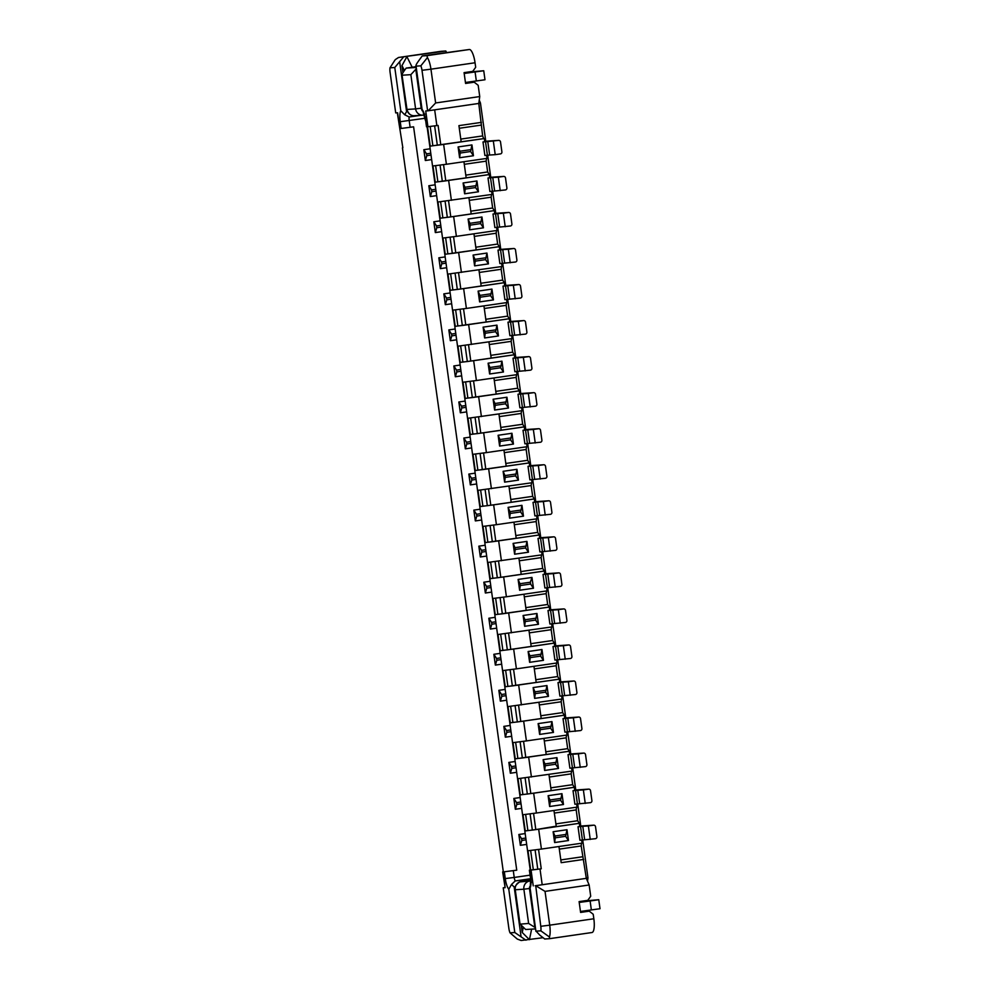 <?xml version="1.0" encoding="UTF-8"?>
<svg xmlns="http://www.w3.org/2000/svg" width="990" height="990" viewBox="0 0 990 990"><rect width="100%" height="100%" fill="white"/><g stroke="black" fill="none" stroke-linecap="round" stroke-linejoin="round"><path stroke-width="1.49" d="M446.527 52.421L445.822 51.01L441.008 51.319A13.65 3.799 -98.3 0 0 440.921 51.331A13.65 3.799 -98.3 0 0 440.847 51.344M440.921 51.331L398.537 57.482L395.257 59.648L389.986 67.815A6.373 1.77 -98.3 0 0 390.085 72.357L395.703 112.897L397.609 112.786L399.799 128.552L397.324 112.798M441.008 51.319L398.624 57.469L445.822 51.01M516.743 870.185L503.328 871.893L516.743 870.185L413.597 126.819L401.185 128.465L400.245 121.696A11.831 3.292 81.7 0 1 400.777 110.756L394.775 67.506L403.437 57.16M394.775 67.506L389.986 67.815M415.949 66.689L412.199 67.233L406.902 56.665L401.965 65.612L404.415 70.5M416.06 67.469L406.147 68.112L404.663 70.154C402.559 73.074 401.754 74.757 402.237 75.215L410.85 74.658L416.246 68.842M412.199 67.233L406.147 68.112M467.193 72.183L483.739 70.748L464.186 73.47M483.739 70.748L484.989 79.757L465.436 82.479M582.726 840.065L587.973 877.883L587.515 881.162M579.719 826.229L580.784 826.081L577.727 804.016M574.72 790.193L575.784 790.032L572.727 767.98M569.72 754.145L570.784 753.996L567.728 731.932M564.708 718.109L565.785 717.948L562.716 695.896M559.709 682.06L560.786 681.912L557.716 659.847M554.709 646.024L555.774 645.864L552.717 623.811M549.71 609.976L550.774 609.828L547.718 587.763M544.71 573.94L545.775 573.779L542.718 551.727M539.711 537.892L540.775 537.743L537.718 515.679M534.711 501.856L535.776 501.695L532.719 479.643M529.712 465.807L530.776 465.659L527.707 443.594M524.7 429.771L525.777 429.611L522.708 407.558M519.701 393.723L520.765 393.575L517.708 371.51M514.701 357.687L515.765 357.526L512.709 335.474M509.702 321.639L510.766 321.49L507.709 299.425M504.702 285.603L505.766 285.442L502.71 263.389M499.703 249.554L500.767 249.406L497.71 227.341M494.703 213.518L495.767 213.357L492.698 191.305M489.691 177.47L490.768 177.321L487.699 155.257M484.692 141.434L485.768 141.273L480.447 102.985L478.814 103.22M479.247 100.163L480.447 102.985M402.843 147.77L399.799 128.552M402.423 147.894L503.328 871.893L505.135 887.684L503.229 887.807L504.826 887.56M502.66 871.918L505.135 887.684M543.089 937.703L521.161 940.5L517.287 939.065L510.023 932.827A6.373 1.77 -98.3 0 1 508.86 928.348L503.229 887.807M510.023 932.827L514.8 932.518L525.975 940.191M514.8 932.518L508.798 889.268L511.508 884.466L514.181 886.978L521.025 936.317M508.798 889.268A11.831 3.292 81.7 0 1 505.271 878.588L514.218 877.449A4.554 1.262 -98.3 0 0 515.208 880.964L511.508 884.466M435.154 184.821L428.831 185.736L431.541 189.907L435.773 189.288M436.021 191.095L431.789 191.701L430.328 196.552L428.831 185.736M430.328 196.552L436.652 195.636M440.154 220.869L433.83 221.785L436.541 225.943L440.773 225.324M441.02 227.131L436.788 227.75L435.328 232.588L433.83 221.785M435.328 232.588L441.651 231.672M445.154 256.905L438.83 257.821L441.54 261.979L445.772 261.372M446.032 263.167L441.788 263.786L440.327 268.637L438.83 257.821M440.327 268.637L446.663 267.721M450.153 292.953L443.829 293.869L446.539 298.027L450.784 297.408M451.032 299.215L446.799 299.834L445.327 304.673L443.829 293.869M445.327 304.673L451.663 303.757M455.165 328.989L448.829 329.905L451.551 334.063L455.784 333.457M456.031 335.251L451.799 335.87L450.339 340.721L448.829 329.905M450.339 340.721L456.662 339.805M460.164 365.025L453.828 365.954L456.551 370.111L460.783 369.493M461.031 371.3L456.798 371.918L455.338 376.757L453.828 365.954M455.338 376.757L461.662 375.841M465.164 401.074L458.84 401.989L461.55 406.147L465.783 405.541M466.03 407.336L461.798 407.954L460.338 412.805L458.84 401.989M460.338 412.805L466.661 411.889M470.163 437.11L463.84 438.038L466.55 442.196L470.782 441.577M471.03 443.384L466.797 444.003L465.337 448.841L463.84 438.038M465.337 448.841L471.661 447.925M475.163 473.158L468.839 474.074L471.549 478.232L475.782 477.625M476.029 479.42L471.797 480.039L470.337 484.89L468.839 474.074M470.337 484.89L476.66 483.974M480.162 509.194L473.839 510.122L476.549 514.28L480.781 513.662M481.041 515.468L476.796 516.087L475.336 520.926L473.839 510.122M475.336 520.926L481.672 520.01M485.162 545.243L478.838 546.158L481.548 550.316L485.793 549.71M486.041 551.504L481.808 552.123L480.336 556.974L478.838 546.158M480.336 556.974L486.672 556.058M490.174 581.279L483.838 582.207L486.56 586.365L490.793 585.746M491.04 587.553L486.808 588.159L485.348 593.01L483.838 582.207M485.348 593.01L491.671 592.094M495.173 617.327L488.837 618.243L491.56 622.401L495.792 621.794M496.039 623.589L491.807 624.207L490.347 629.058L488.837 618.243M490.347 629.058L496.671 628.143M500.173 653.363L493.849 654.291L496.559 658.449L500.792 657.83M501.039 659.637L496.807 660.243L495.346 665.094L493.849 654.291M495.346 665.094L501.67 664.179M505.172 689.411L498.849 690.327L501.559 694.485L505.791 693.879M506.039 695.673L501.806 696.292L500.346 701.143L498.849 690.327M500.346 701.143L506.67 700.227M510.172 725.447L503.848 726.375L506.558 730.533L510.791 729.915M511.038 731.721L506.806 732.328L505.346 737.179L503.848 726.375M505.346 737.179L511.669 736.263M515.171 761.496L508.848 762.411L511.558 766.569L515.79 765.963M516.05 767.757L511.805 768.376L510.345 773.227L508.848 762.411M510.345 773.227L516.681 772.311M520.171 797.532L513.847 798.447L516.557 802.618L520.789 801.999M521.049 803.806L516.817 804.412L515.345 809.263L513.847 798.447M515.345 809.263L521.681 808.347M525.183 833.58L518.847 834.496L521.569 838.654L525.801 838.047M526.049 839.842L521.817 840.461L520.356 845.312L518.847 834.496M520.356 845.312L526.68 844.396M430.155 148.785L423.831 149.7L426.542 153.858L430.774 153.24M431.021 155.046L426.789 155.665L425.329 160.516L423.831 149.7M425.329 160.516L431.652 159.588M426.542 153.858L426.789 155.665M431.541 189.907L431.789 191.701M436.541 225.943L436.788 227.75M441.54 261.979L441.788 263.786M446.539 298.027L446.799 299.834M451.551 334.063L451.799 335.87M456.551 370.111L456.798 371.918M461.55 406.147L461.798 407.954M466.55 442.196L466.797 444.003M471.549 478.232L471.797 480.039M476.549 514.28L476.796 516.087M481.548 550.316L481.808 552.123M486.56 586.365L486.808 588.159M491.56 622.401L491.807 624.207M496.559 658.449L496.807 660.243M501.559 694.485L501.806 696.292M506.558 730.533L506.806 732.328M511.558 766.569L511.805 768.376M516.557 802.618L516.817 804.412M521.569 838.654L521.817 840.461M401.185 128.465L400.17 128.527M400.777 110.756L404.7 114.766L409.192 116.981A4.554 1.262 -98.3 0 0 409.192 120.57L410.132 127.326M399.737 62.296L406.593 111.635L404.7 114.766M402.955 72.753L401.965 65.612M402.014 75.042L406.989 109.457A7.277 6.992 86.3 0 0 414.377 115.706L422.99 115.162A7.277 6.992 -93.7 0 1 415.602 108.9L421.196 108.195A2.735 2.624 -93.7 0 0 421.926 109.717M479.742 96.562L435.637 102.96L428.187 110.781L478.789 103.443L479.742 96.562L478.182 85.301L474.222 82.195L465.572 83.445L464.075 72.641L472.725 71.379L475.683 67.283L475.052 62.766A13.65 3.799 -98.3 0 0 469.384 49.5L422.186 55.96L418.485 61.095C416.382 64.004 415.577 65.686 416.06 66.144L415.837 65.971M422.186 55.96L426.999 55.65L427.42 57.581L420.837 65.835L416.06 66.144L422.062 109.395A11.831 3.292 81.7 0 1 425.589 120.075L426.517 126.831L427.532 126.77L430.217 146.136L484.296 138.538L484.729 141.694L482.996 141.941L484.877 155.467L487.414 155.294L485.533 141.78L498.539 140.394A1.819 1.745 -93.7 0 1 500.519 141.941L501.893 151.854A1.819 1.745 -93.7 0 1 500.408 153.908L495.223 154.663L493.342 141.137M427.42 57.581A13.65 3.799 81.7 0 1 430.947 69.176L422 70.302A6.373 1.77 -98.3 0 0 420.837 65.835M435.637 102.96L430.947 69.176L475.052 62.766M549.697 938.656L591.909 932.53A13.65 3.799 -98.3 0 0 591.995 932.518A13.65 3.799 -98.3 0 0 593.839 918.77L593.208 914.265L589.248 911.159L580.598 912.421L579.101 901.605L587.751 900.343L590.708 896.247L589.149 884.986L586.315 878.34L535.714 885.691L545.032 891.384L589.149 884.986M559.313 849.123L581.179 845.943L586.315 878.34M581.179 845.943L581.427 843.257M590.238 839.458L588.369 825.945L593.554 825.19A1.819 1.745 -93.7 0 1 595.534 826.737L596.908 836.649A1.819 1.745 -93.7 0 1 595.436 838.703L579.905 840.263L578.024 826.749L579.756 826.489L579.311 823.334L538.671 829.236L541.419 849.061L582.071 843.158L581.65 840.151M579.311 823.334L577.677 820.722L555.811 823.89M554.313 813.075L576.18 809.907L577.677 820.722M576.18 809.907L576.551 807.197M571.651 768.067L572.059 771.074L517.993 778.672L520.245 794.896L533.659 793.2L536.419 813.013L577.071 807.122L576.65 804.103M585.239 803.41L583.37 789.896L588.555 789.141A1.819 1.745 -93.7 0 1 590.535 790.701L591.909 800.613A1.819 1.745 -93.7 0 1 590.436 802.655L574.893 804.214L573.024 790.701L574.757 790.453L574.311 787.298L572.678 784.674L550.811 787.842M549.314 777.039L571.168 773.858L572.678 784.674M571.168 773.858L571.552 771.148M580.239 767.374L578.37 753.86L583.556 753.105A1.819 1.745 -93.7 0 1 585.536 754.652L586.909 764.565A1.819 1.745 -93.7 0 1 585.424 766.619L569.894 768.178L568.025 754.665L569.757 754.405L569.312 751.262L567.678 748.638L545.812 751.806M544.314 740.99L566.169 737.822L567.678 748.638M566.169 737.822L566.552 735.112M561.639 695.982L562.06 698.99L507.994 706.588L510.246 722.811L523.661 721.116L526.408 740.928L567.06 735.038L566.651 732.018M575.24 731.325L573.359 717.812L578.556 717.057A1.819 1.745 -93.7 0 1 580.536 718.616L581.91 728.529A1.819 1.745 -93.7 0 1 580.425 730.583L564.894 732.13L563.025 718.616L564.745 718.369L564.312 715.213L562.667 712.59L540.812 715.758M539.315 704.954L561.169 701.774L562.667 712.59M561.169 701.774L561.553 699.064M570.24 695.289L568.359 681.776L573.557 681.021A1.819 1.745 -93.7 0 1 575.537 682.568L576.91 692.48A1.819 1.745 -93.7 0 1 575.425 694.534L559.894 696.094L558.014 682.58L559.746 682.32L559.313 679.177L557.667 676.554L535.813 679.722M534.303 668.906L556.17 665.738L557.667 676.554M556.17 665.738L556.553 663.028M551.64 623.898L552.061 626.905L497.995 634.503L500.235 650.727L513.662 649.032L516.409 668.856L557.061 662.954L556.64 659.934M565.24 659.241L563.36 645.727L568.557 644.973A1.819 1.745 -93.7 0 1 570.537 646.532L571.911 656.444A1.819 1.745 -93.7 0 1 570.426 658.499L554.895 660.045L553.014 646.532L554.746 646.284L554.313 643.129L552.668 640.505L530.813 643.673M529.304 632.87L551.17 629.689L552.668 640.505M551.17 629.689L551.541 626.979M560.241 623.205L558.36 609.692L563.545 608.937A1.819 1.745 -93.7 0 1 565.525 610.484L566.911 620.396A1.819 1.745 -93.7 0 1 565.426 622.45L549.896 624.009L548.014 610.496L549.747 610.236L549.314 607.093L547.668 604.469L525.801 607.637M524.304 596.822L546.171 593.654L547.668 604.469M546.171 593.654L546.542 590.943M541.641 551.814L542.062 554.821L487.983 562.431L490.236 578.643L503.663 576.947L506.41 596.772L547.062 590.869L546.641 587.85M555.229 587.157L553.361 573.643L558.546 572.888A1.819 1.745 -93.7 0 1 560.526 574.447L561.899 584.36A1.819 1.745 -93.7 0 1 560.427 586.414L544.896 587.961L543.015 574.447L544.748 574.2L544.302 571.044L542.668 568.421L520.802 571.601M519.304 560.786L541.171 557.605L542.668 568.421M541.171 557.605L541.542 554.895M550.23 551.121L548.361 537.607L553.546 536.852A1.819 1.745 -93.7 0 1 555.526 538.399L556.9 548.312A1.819 1.745 -93.7 0 1 555.427 550.366L539.884 551.925L538.015 538.412L539.748 538.152L539.303 535.008L537.669 532.385L515.802 535.553M514.305 524.737L536.159 521.569L537.669 532.385M536.159 521.569L536.543 518.859M531.642 479.729L532.051 482.736L477.984 490.347L480.237 506.558L493.651 504.863L496.411 524.688L537.05 518.785L536.642 515.765M545.23 515.072L543.361 501.559L548.547 500.804A1.819 1.745 -93.7 0 1 550.527 502.363L551.9 512.275A1.819 1.745 -93.7 0 1 550.428 514.33L534.885 515.877L533.016 502.363L534.749 502.116L534.303 498.96L532.669 496.337L510.803 499.517M509.305 488.701L531.16 485.533L532.669 496.337M531.16 485.533L531.543 482.823M540.231 479.036L538.35 465.523L543.547 464.768A1.819 1.745 -93.7 0 1 545.527 466.315L546.901 476.227A1.819 1.745 -93.7 0 1 545.416 478.281L529.885 479.841L528.017 466.327L529.737 466.067L529.304 462.924L527.658 460.3L505.803 463.469M504.306 452.653L526.16 449.485L527.658 460.3M526.16 449.485L526.544 446.775M521.631 407.645L522.052 410.664L467.985 418.263L470.238 434.474L483.652 432.779L486.399 452.603L527.051 446.7L526.63 443.681M535.231 442.988L533.35 429.474L538.548 428.72A1.819 1.745 -93.7 0 1 540.528 430.279L541.901 440.191A1.819 1.745 -93.7 0 1 540.416 442.245L524.886 443.792L523.017 430.279L524.737 430.031L524.304 426.876L522.658 424.252L500.804 427.433M499.294 416.617L521.161 413.449L522.658 424.252M521.161 413.449L521.544 410.739M530.232 406.952L528.351 393.438L533.548 392.683A1.819 1.745 -93.7 0 1 535.528 394.23L536.902 404.143A1.819 1.745 -93.7 0 1 535.417 406.197L519.886 407.756L518.005 394.243L519.738 393.983L519.304 390.84L517.659 388.216L495.804 391.384M494.295 380.568L516.161 377.4L517.659 388.216M516.161 377.4L516.545 374.69M511.632 335.561L512.053 338.58L457.974 346.178L460.226 362.389L473.653 360.694L476.4 380.519L517.052 374.616L516.632 371.596M525.232 370.904L523.351 357.39L528.536 356.635A1.819 1.745 -93.7 0 1 530.516 358.194L531.902 368.107A1.819 1.745 -93.7 0 1 530.417 370.161L514.887 371.708L513.006 358.194L514.738 357.947L514.305 354.791L512.659 352.168L490.793 355.348M489.295 344.532L511.162 341.364L512.659 352.168M511.162 341.364L511.533 338.654M520.22 334.868L518.352 321.354L523.537 320.599A1.819 1.745 -93.7 0 1 525.517 322.146L526.89 332.058A1.819 1.745 -93.7 0 1 525.418 334.113L509.887 335.672L508.006 322.158L509.739 321.911L509.305 318.755L507.66 316.132L485.793 319.3M484.296 308.484L506.162 305.316L507.66 316.132M506.162 305.316L506.534 302.606M501.633 263.476L502.054 266.496L447.975 274.094L450.227 290.305L463.642 288.61L466.401 308.435L507.053 302.532L506.632 299.512M515.221 298.832L513.352 285.306L518.537 284.563A1.819 1.745 -93.7 0 1 520.517 286.11L521.891 296.022A1.819 1.745 -93.7 0 1 520.418 298.077L504.875 299.636L503.007 286.11L504.739 285.863L504.294 282.707L502.66 280.083L480.793 283.264M479.296 272.448L501.15 269.28L502.66 280.083M501.15 269.28L501.534 266.57M510.221 262.783L508.353 249.27L513.538 248.515A1.819 1.745 -93.7 0 1 515.518 250.062L516.891 259.974A1.819 1.745 -93.7 0 1 515.419 262.028L499.876 263.588L498.007 250.074L499.74 249.827L499.294 246.671L497.661 244.047L475.794 247.215M474.297 236.4L496.151 233.232L497.661 244.047M496.151 233.232L496.535 230.522M491.622 191.392L492.042 194.411L437.976 202.01L440.228 218.221L453.643 216.525L456.39 236.35L497.042 230.447L496.634 227.428M505.222 226.747L503.341 213.221L508.538 212.479A1.819 1.745 -93.7 0 1 510.518 214.026L511.892 223.938A1.819 1.745 -93.7 0 1 510.407 225.992L494.876 227.552L493.008 214.026L494.728 213.778L494.295 210.623L492.649 207.999L470.795 211.179M469.297 200.364L491.151 197.196L492.649 207.999M491.151 197.196L491.535 194.486M427.532 126.77L438.1 125.433L440.785 144.8L484.296 138.538M483.664 138.588L482.65 135.915L478.789 103.443M500.222 190.699L498.341 177.185L503.539 176.43A1.819 1.745 -93.7 0 1 505.519 177.977L506.892 187.89A1.819 1.745 -93.7 0 1 505.407 189.944L489.877 191.503L488.008 177.99L489.728 177.742L489.295 174.587L487.649 171.963L465.795 175.131M464.285 164.315L486.152 161.147L487.649 171.963M486.152 161.147L486.536 158.437M443.644 144.441L446.391 164.266L487.043 158.363L486.622 155.343M580.784 826.031L586.996 825.611M584.669 839.817L582.788 826.304L588.369 825.945M582.429 840.102L580.561 826.576L582.788 826.304M578.024 826.749L580.561 826.576M566.973 829.731L553.125 831.736L554.635 842.552L568.47 840.535L566.973 829.731L565.612 836.315L555.229 837.825L554.982 836.018L565.352 834.521M553.125 831.736L554.982 836.018M565.612 836.315L568.47 840.535M555.229 837.825L554.635 842.552M541.419 849.061L527.992 850.757L530.689 870.136L529.378 870.198L530.232 870M427.098 126.794L530.244 870.123L541.245 868.799L530.689 870.136M538.671 829.236L525.245 830.944L522.992 814.721L536.419 813.013M569.312 751.262L515.245 758.86L512.993 742.636L526.408 740.928M559.313 679.177L505.246 686.775L502.994 670.552L516.409 668.856M549.314 607.093L495.235 614.691L492.983 598.467L506.41 596.772M539.303 535.008L485.236 542.607L482.984 526.383L496.411 524.688M529.304 462.924L475.237 470.522L472.985 454.299L486.399 452.603M519.304 390.84L465.226 398.438L462.986 382.214L476.4 380.519M509.305 318.755L455.227 326.354L452.975 310.13L466.401 308.435M499.294 246.671L445.228 254.269L442.976 238.046L456.39 236.35M489.295 174.587L435.229 182.185L432.976 165.961L446.391 164.266M535.714 885.691L540.775 926.306L549.722 925.167L545.032 891.384M540.874 930.848L549.45 937.01L549.537 938.681L544.723 938.99L539.773 935.105L536.085 931.145L540.874 930.848A6.373 1.77 -98.3 0 0 540.775 926.306M535.157 885.753L542.198 884.738L540.008 868.973M533.325 869.752L530.652 850.497M533.561 813.421L535.813 829.595L532.335 830.078L527.88 830.56L525.653 814.448M528.561 777.385L530.813 793.559L527.336 794.029L522.881 794.512L520.653 778.412M523.562 741.337L525.801 757.511L522.336 757.994L517.881 758.476L515.642 742.364M518.562 705.301L520.802 721.475L517.337 721.945L512.882 722.428L510.642 706.328M513.562 669.252L515.802 685.427L512.337 685.909L507.882 686.392L505.643 670.279M508.563 633.216L510.803 649.39L507.338 649.861L502.883 650.343L500.643 634.244M503.551 597.168L505.803 613.355L502.338 613.825L497.871 614.307L495.644 598.195M498.552 561.132L500.804 577.306L497.327 577.776L492.871 578.259L490.644 562.159M493.552 525.084L495.804 541.27L492.327 541.74L487.872 542.223L485.644 526.111M488.553 489.048L490.793 505.222L487.328 505.692L482.873 506.175L480.633 490.075M483.553 452.999L485.793 469.186L482.328 469.656L477.873 470.139L475.633 454.026M478.554 416.963L480.793 433.137L477.329 433.608L472.874 434.09L470.634 417.99M473.554 380.915L475.794 397.101L472.329 397.572L467.874 398.054L465.634 381.942M468.542 344.879L470.795 361.053L467.329 361.523L462.862 362.006L460.635 345.906M463.543 308.831L465.795 325.017L462.318 325.487L457.863 325.97L455.635 309.858M458.543 272.795L460.796 288.969L457.318 289.439L452.863 289.922L450.636 273.822M453.544 236.746L455.784 252.933L452.319 253.403L447.864 253.886L445.624 237.773M448.544 200.71L450.784 216.884L447.319 217.355L442.864 217.837L440.624 201.737M443.545 164.662L445.785 180.848L442.32 181.319L437.865 181.801L435.625 165.689M440.785 144.8L432.865 145.753L430.192 126.51M558.954 846.512L561.194 862.686L583.679 859.419M554.004 810.872L556.318 826.638L578.816 823.371M535.813 829.595L556.132 826.192M549.005 774.836L551.133 790.156M530.813 793.559L551.195 790.602M544.005 738.788L546.134 754.108M525.801 757.511L546.195 754.553M539.005 702.751L541.134 718.072M520.802 721.475L541.196 718.517M534.006 666.703L536.122 682.023M515.802 685.427L536.196 682.469M529.007 630.667L531.123 645.987M510.803 649.39L531.185 646.433M523.995 594.619L526.123 609.939M505.803 613.355L526.185 610.397M518.995 558.583L521.124 573.903M500.804 577.306L521.186 574.349M513.996 522.534L516.124 537.855M495.804 541.27L516.186 538.312M508.996 486.498L511.125 501.819M490.793 505.222L511.187 502.264M503.997 450.45L506.125 465.77M485.793 469.186L506.187 466.228M498.997 414.414L501.113 429.734M480.793 433.137L501.188 430.18M493.998 378.366L496.114 393.686M475.794 397.101L496.176 394.144M488.986 342.33L491.114 357.65M470.795 361.053L491.176 358.095M483.986 306.281L486.115 321.601M465.795 325.017L486.177 322.059M478.987 270.245L481.115 285.565M460.796 288.969L481.177 286.011M473.987 234.197L476.116 249.517M455.784 252.933L476.178 249.975M468.988 198.161L471.116 213.481M450.784 216.884L471.178 213.927M463.988 162.113L466.104 177.433M445.785 180.848L466.179 177.891M461.167 141.842L458.927 125.631L481.412 122.364M560.81 859.926L582.677 856.758M533.659 793.2L574.311 787.298M561.961 793.683L548.126 795.688L549.623 806.504L563.471 804.499L561.961 793.683L560.6 800.279L550.23 801.776L549.982 799.982L560.352 798.472M548.126 795.688L549.982 799.982M560.6 800.279L563.471 804.499M550.23 801.776L549.623 806.504M522.881 794.512L520.245 794.896M573.804 787.335L551.319 790.589M556.962 757.647L543.126 759.652L544.624 770.468L558.471 768.45L556.962 757.647L555.6 764.231L545.23 765.74L544.97 763.934L555.353 762.436M543.126 759.652L544.97 763.934M555.6 764.231L558.471 768.45M545.23 765.74L544.624 770.468M517.881 758.476L515.245 758.86M568.804 751.286L546.319 754.553M523.661 721.116L564.312 715.213M551.962 721.599L538.127 723.603L539.624 734.419L553.46 732.414L551.962 721.599L550.601 728.195L540.218 729.692L539.971 727.898L550.353 726.388M538.127 723.603L539.971 727.898M550.601 728.195L553.46 732.414M540.218 729.692L539.624 734.419M512.882 722.428L510.246 722.811M563.805 715.25L541.32 718.505M546.963 685.563L533.127 687.567L534.625 698.383L548.46 696.366L546.963 685.563L545.601 692.146L535.219 693.656L534.971 691.849L545.354 690.352M533.127 687.567L534.971 691.849M545.601 692.146L548.46 696.366M535.219 693.656L534.625 698.383M507.882 686.392L505.246 686.775M558.806 679.202L536.32 682.469M513.662 649.032L554.313 643.129M541.963 649.514L528.128 651.519L529.625 662.335L543.461 660.33L541.963 649.514L540.602 656.11L530.219 657.62L529.972 655.813L540.354 654.303M528.128 651.519L529.972 655.813M540.602 656.11L543.461 660.33M530.219 657.62L529.625 662.335M502.883 650.343L500.235 650.727M553.806 643.166L531.321 646.421M536.964 613.478L523.116 615.483L524.626 626.299L538.461 624.282L536.964 613.478L535.602 620.062L525.22 621.572L524.972 619.765L535.355 618.267M523.116 615.483L524.972 619.765M535.602 620.062L538.461 624.282M525.22 621.572L524.626 626.299M497.871 614.307L495.235 614.691M548.807 607.118L526.309 610.385M503.663 576.947L544.302 571.044M531.964 577.43L518.116 579.435L519.626 590.25L533.462 588.246L531.964 577.43L530.343 582.219L530.603 584.026L520.22 585.536L519.973 583.729L530.343 582.219M518.116 579.435L519.973 583.729M530.603 584.026L533.462 588.246M520.22 585.536L519.626 590.25M492.871 578.259L490.236 578.643M543.807 571.082L521.309 574.336M526.952 541.394L513.117 543.399L514.614 554.214L528.462 552.21L526.952 541.394L525.591 547.977L515.221 549.487L514.973 547.68L525.343 546.183M513.117 543.399L514.973 547.68M525.591 547.977L528.462 552.21M515.221 549.487L514.614 554.214M487.872 542.223L485.236 542.607M538.795 535.033L516.31 538.3M493.651 504.863L534.303 498.96M521.953 505.346L508.118 507.363L509.615 518.166L523.462 516.161L521.953 505.346L520.591 511.941L510.221 513.451L509.961 511.644L520.344 510.135M508.118 507.363L509.961 511.644M520.591 511.941L523.462 516.161M510.221 513.451L509.615 518.166M482.873 506.175L480.237 506.558M533.796 498.997L511.31 502.252M516.953 469.31L503.118 471.314L504.615 482.13L518.451 480.125L516.953 469.31L515.592 475.893L505.209 477.403L504.962 475.596L515.345 474.099M503.118 471.314L504.962 475.596M515.592 475.893L518.451 480.125M505.209 477.403L504.615 482.13M477.873 470.139L475.237 470.522M528.796 462.949L506.311 466.216M483.652 432.779L524.304 426.876M511.954 433.261L498.118 435.278L499.616 446.082L513.451 444.077L511.954 433.261L510.593 439.857L500.21 441.367L499.962 439.56L510.345 438.05M498.118 435.278L499.962 439.56M510.593 439.857L513.451 444.077M500.21 441.367L499.616 446.082M472.874 434.09L470.238 434.474M523.797 426.913L501.311 430.167M506.954 397.225L493.119 399.23L494.616 410.046L508.452 408.041L506.954 397.225L505.593 403.809L495.21 405.318L494.963 403.512L505.346 402.014M493.119 399.23L494.963 403.512M505.593 403.809L508.452 408.041M495.21 405.318L494.616 410.046M467.874 398.054L465.226 398.438M518.797 390.864L496.312 394.131M473.653 360.694L514.305 354.791M501.955 361.177L488.107 363.194L489.617 373.997L503.452 371.993L501.955 361.177L500.594 367.773L490.211 369.282L489.963 367.476L500.346 365.966M488.107 363.194L489.963 367.476M500.594 367.773L503.452 371.993M490.211 369.282L489.617 373.997M462.862 362.006L460.226 362.389M513.798 354.828L491.3 358.083M496.955 325.141L483.108 327.146L484.617 337.961L498.453 335.957L496.955 325.141L495.594 331.724L485.211 333.234L484.964 331.44L495.334 329.93M483.108 327.146L484.964 331.44M495.594 331.724L498.453 335.957M485.211 333.234L484.617 337.961M457.863 325.97L455.227 326.354M508.798 318.78L486.3 322.047M463.642 288.61L504.294 282.707M491.943 289.092L478.108 291.11L479.606 301.913L493.453 299.908L491.943 289.092L490.582 295.688L480.212 297.198L479.964 295.391L490.335 293.882M478.108 291.11L479.964 295.391M490.582 295.688L493.453 299.908M480.212 297.198L479.606 301.913M452.863 289.922L450.227 290.305M503.786 282.744L481.301 285.999M486.944 253.056L473.109 255.061L474.606 265.877L488.454 263.872L486.944 253.056L485.583 259.64L475.212 261.15L474.953 259.355L485.335 257.846M473.109 255.061L474.953 259.355M485.583 259.64L488.454 263.872M475.212 261.15L474.606 265.877M447.864 253.886L445.228 254.269M498.787 246.696L476.301 249.963M453.643 216.525L494.295 210.623M481.944 217.008L468.109 219.025L469.607 229.829L483.442 227.824L481.944 217.008L480.583 223.604L470.2 225.114L469.953 223.307L480.336 221.797M468.109 219.025L469.953 223.307M480.583 223.604L483.442 227.824M470.2 225.114L469.607 229.829M442.864 217.837L440.228 218.221M493.787 210.66L471.302 213.927M476.945 180.972L463.11 182.977L464.607 193.792L478.442 191.788L476.945 180.972L475.584 187.568L465.201 189.065L464.954 187.271L475.336 185.761M463.11 182.977L464.954 187.271M475.584 187.568L478.442 191.788M465.201 189.065L464.607 193.792M437.865 181.801L435.229 182.185M466.302 177.878L488.788 174.611M471.945 144.924L458.11 146.941L459.608 157.744L473.443 155.739L471.945 144.924L470.584 151.519L460.202 153.029L459.954 151.222L470.337 149.713M458.11 146.941L459.954 151.222M470.584 151.519L473.443 155.739M460.202 153.029L459.608 157.744M432.865 145.753L430.217 146.136M427.915 126.745L425.725 110.979L428.187 110.781M422 70.302L427.631 110.855M425.589 120.075L426.517 126.831M423.769 113.553L422.062 109.395L422.049 110.62L415.862 66.058M529.675 870.198L530.615 876.954A11.831 3.292 81.7 0 1 530.083 887.894L530.491 883.377M535.912 931.318L530.083 887.894M591.995 932.518L549.537 938.681M593.839 918.77L549.722 925.167A13.65 3.799 81.7 0 1 549.45 937.01M587.973 877.883L586.278 878.13M575.784 789.995L581.996 789.562M579.67 803.769L577.789 790.255L583.37 789.896M577.43 804.053L575.561 790.54L577.789 790.255M573.024 790.701L575.561 790.54M570.772 753.947L576.997 753.526M574.67 767.733L572.789 754.219L578.37 753.86M572.43 768.017L570.549 754.491L572.789 754.219M568.025 754.665L570.549 754.491M565.773 717.911L571.997 717.478M569.671 731.684L567.79 718.171L573.359 717.812M567.431 731.969L565.55 718.455L567.79 718.171M563.025 718.616L565.55 718.455M560.773 681.863L566.998 681.442M564.659 695.648L562.79 682.135L568.359 681.776M562.431 695.933L560.55 682.419L562.79 682.135M558.014 682.58L560.55 682.419M555.774 645.827L561.998 645.393M559.659 659.6L557.791 646.086L563.36 645.727M557.432 659.885L555.551 646.371L557.791 646.086M553.014 646.532L555.551 646.371M550.774 609.778L556.999 609.357M554.66 623.564L552.791 610.05L558.36 609.692M552.42 623.849L550.551 610.335L552.791 610.05M548.014 610.496L550.551 610.335M545.775 573.742L551.987 573.309M549.66 587.515L547.792 574.002L553.361 573.643M547.421 587.8L545.552 574.287L547.792 574.002M543.015 574.447L545.552 574.287M540.775 537.694L546.987 537.273M544.661 551.48L542.78 537.966L548.361 537.607M542.421 551.764L540.552 538.251L542.78 537.966M538.015 538.412L540.552 538.251M535.763 501.658L541.988 501.225M539.661 515.431L537.78 501.918L543.361 501.559M537.422 515.716L535.54 502.202L537.78 501.918M533.016 502.363L535.54 502.202M530.764 465.609L536.988 465.189M534.662 479.395L532.781 465.882L538.35 465.523M532.422 479.68L530.541 466.166L532.781 465.882M528.017 466.327L530.541 466.166M525.764 429.573L531.989 429.14M529.65 443.347L527.781 429.833L533.35 429.474M527.423 443.631L525.542 430.118L527.781 429.833M523.017 430.279L525.542 430.118M520.765 393.537L526.989 393.104M524.65 407.311L522.782 393.797L528.351 393.438M522.423 407.595L520.542 394.082L522.782 393.797M518.005 394.243L520.542 394.082M515.765 357.489L521.99 357.056M519.651 371.262L517.782 357.749L523.351 357.39M517.411 371.547L515.543 358.034L517.782 357.749M513.006 358.194L515.543 358.034M510.766 321.453L516.978 321.02M514.652 335.226L512.783 321.713L518.352 321.354M512.412 335.511L510.543 321.998L512.783 321.713M508.006 322.158L510.543 321.998M505.766 285.405L511.979 284.984M509.652 299.178L507.771 285.665L513.352 285.306M507.412 299.463L505.543 285.949L507.771 285.665M503.007 286.11L505.543 285.949M500.754 249.369L506.979 248.936M504.653 263.142L502.772 249.629L508.353 249.27M502.413 263.427L500.544 249.913L502.772 249.629M498.007 250.074L500.544 249.913M495.755 213.32L501.979 212.899M499.653 227.094L497.772 213.58L503.341 213.221M497.413 227.378L495.532 213.865L497.772 213.58M493.008 214.026L495.532 213.865M490.755 177.284L496.98 176.851M494.654 191.058L492.772 177.544L498.341 177.185M492.414 191.342L490.533 177.829L492.772 177.544M488.008 177.99L490.533 177.829M482.996 141.941L485.533 141.78M485.756 141.236L491.981 140.815M487.773 141.496L489.642 155.022L495.223 154.663M489.642 155.022L487.414 155.294M465.473 82.752L474.222 82.195M476.339 81.007L475.089 71.998M523.264 927.618L522.25 932.493L521.346 925.984M522.25 932.493L529.427 939.683L531.63 929.127M518.562 882.461L521.668 881.026L526.94 880.716M530.591 879.739L521.668 881.026M580.511 911.728L589.248 911.159M582.219 901.148L598.764 899.712L600.014 908.721L580.462 911.443M591.364 909.983L590.114 900.962L579.212 902.435M598.764 899.712L590.114 900.962M535.429 927.704L528.623 923.447L519.837 924.165M527.237 880.667L521.186 881.546A7.277 6.992 86.3 0 0 515.258 889.763L520.01 924.004L525.678 929.511L535.59 928.88M460.796 139.095L482.65 135.915M459.286 128.279L481.152 125.111M527.88 830.56L525.245 830.944M505.271 878.588L504.343 871.831M513.29 870.693L514.218 877.449L530.071 875.148M400.245 121.696L424.995 118.28M406.593 111.635L407.41 111.511M402.039 75.129L406.989 109.457L415.602 108.9L410.85 74.658M423.547 115.1L423.522 115.1A7.277 6.992 -93.7 0 1 422.99 115.162L423.547 115.1A4.554 1.262 81.7 0 0 424.029 114.568M415.812 69.448L421.196 108.195M426.999 55.65L469.384 49.5M528.66 757.152L531.42 776.977M518.661 685.068L521.408 704.892M508.662 612.983L511.409 632.808M498.651 540.899L501.41 560.724M488.652 468.815L491.399 488.639M478.653 396.73L481.4 416.555M468.654 324.646L471.401 344.471M458.642 252.561L461.402 272.386M448.643 180.477L451.391 200.302M533.251 885.877L531.061 870.111M537.78 869.27L535.095 849.94M532.335 830.078L530.096 813.891M527.336 794.029L525.096 777.855M522.336 757.994L520.096 741.807M517.337 721.945L515.097 705.771M512.337 685.909L510.085 669.723M507.338 649.861L505.086 633.687M502.338 613.825L500.086 597.638M497.327 577.776L495.087 561.602M492.327 541.74L490.087 525.554M487.328 505.692L485.088 489.518M482.328 469.656L480.088 453.47M477.329 433.608L475.076 417.433M472.329 397.572L470.077 381.385M467.329 361.523L465.077 345.349M462.318 325.487L460.078 309.301M457.318 289.439L455.078 273.265M452.319 253.403L450.079 237.216M447.319 217.355L445.079 201.18M442.32 181.319L440.067 165.132M437.32 145.27L434.635 125.928M538.56 849.47L541.245 868.799M434.672 109.841L436.862 125.606M531.729 882.09L530.393 883.884L530.615 876.954M581.637 789.587L588.555 789.141M586.637 825.635L593.554 825.19M576.638 753.551L583.556 753.105M571.638 717.502L578.556 717.057M566.639 681.466L573.557 681.021M561.627 645.418L568.557 644.973M556.628 609.382L563.545 608.937M551.628 573.334L558.546 572.888M546.629 537.298L553.546 536.852M541.629 501.249L548.547 500.804M536.63 465.213L543.547 464.768M531.63 429.165L538.548 428.72M526.618 393.129L533.548 392.683M521.619 357.081L528.536 356.635M516.619 321.045L523.537 320.599M511.62 284.996L518.537 284.563M506.62 248.96L513.538 248.515M501.621 212.912L508.538 212.479M496.621 176.876L503.539 176.43M491.609 140.828L498.539 140.394M515.27 886.817L514.181 886.978M515.208 880.964L530.516 878.749M420.824 115.298L409.192 116.981M528.623 923.447L523.871 889.206L515.085 889.763C514.194 887.387 515.703 884.788 519.626 881.954L530.628 880.877M530.615 881.744A4.554 1.262 81.7 0 0 529.798 881.001A7.277 6.992 -93.7 0 0 523.871 889.206L529.464 888.5L534.847 927.246M529.464 888.5A2.735 2.624 -93.7 0 1 529.749 886.817M406.803 109.445C408.561 113.986 411.073 116.078 414.377 115.706M424.883 114.197L423.336 112.971L425.292 120.075M529.737 886.669L535.912 931.244M581.811 789.574L588.691 789.129M586.81 825.611L593.691 825.177M576.811 753.526L583.692 753.093M571.812 717.49L578.692 717.045M566.8 681.442L573.68 681.009M561.8 645.406L568.681 644.96M556.801 609.357L563.681 608.924M551.801 573.321L558.682 572.876M546.802 537.273L553.682 536.84M541.802 501.237L548.683 500.792M536.803 465.201L543.683 464.756M531.791 429.153L538.671 428.707M526.791 393.117L533.672 392.671M521.792 357.068L528.672 356.623M516.792 321.032L523.673 320.587M511.793 284.984L518.673 284.538M506.793 248.948L513.674 248.502M501.794 212.899L508.674 212.454M496.782 176.863L503.663 176.418M491.782 140.815L498.663 140.37M519.849 924.091L515.085 889.763M521.148 881.546L527.088 880.692M530.318 876.954L529.378 870.198"/></g></svg>

